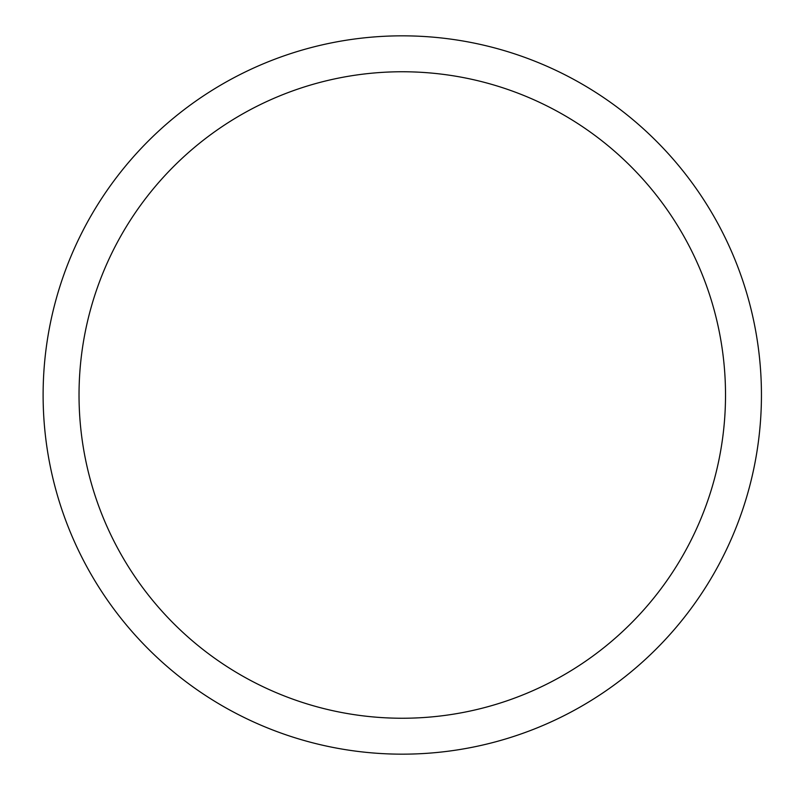 <?xml version="1.0" encoding="UTF-8"?>
<svg xmlns="http://www.w3.org/2000/svg" width="790" height="790" viewBox="0 0 790 790"><rect width="100%" height="100%" fill="white"/><g stroke="black" fill="none" stroke-linecap="round" stroke-linejoin="round"><path stroke-width="1.19" d="M79.03 395A323.238 323.238 0 0 1 563.892 115.064A323.238 323.238 0 0 1 563.892 674.937A323.238 323.238 0 0 1 79.03 395M43.114 395A359.154 359.154 0 0 1 581.855 83.957A359.154 359.154 0 0 1 581.855 706.043A359.154 359.154 0 0 1 43.114 395"/></g></svg>

